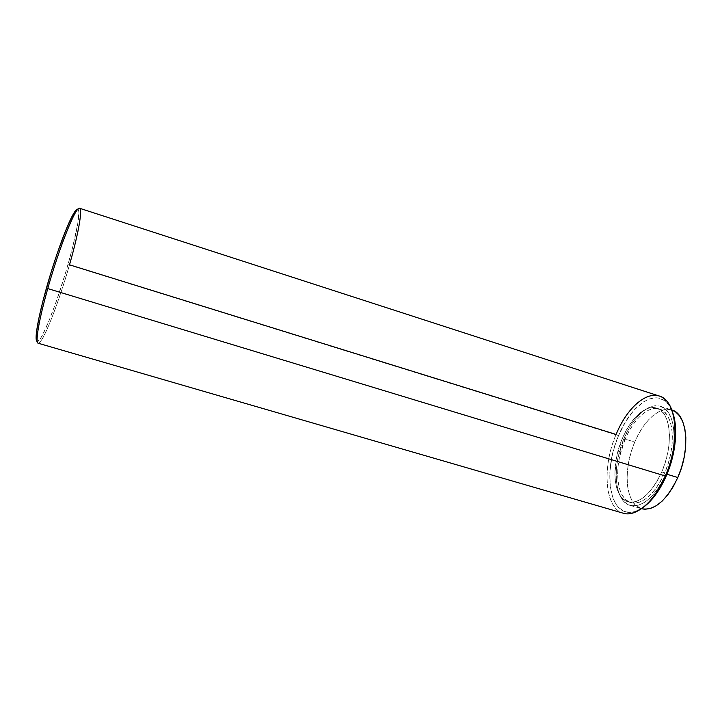 <?xml version="1.0" encoding="UTF-8"?>
<svg xmlns="http://www.w3.org/2000/svg" width="722" height="722" viewBox="0 0 722 722"><rect width="100%" height="100%" fill="white"/><g stroke="black" fill="none" stroke-linecap="round" stroke-linejoin="round"><path stroke-width="0.54" stroke-dasharray="3.61 2.71" d="M659.24 396.044C645.297 391.279 626.461 409.112 616.11 434.463L618.528 435.61L625.667 421.54L634.187 409.979L643.473 401.892L649.755 398.824L655.847 397.822L658.735 398.129L664.087 400.403L668.644 404.852L672.633 412.506C670.946 407.921 668.725 404.374 665.955 401.874C652.688 389.402 630.035 407.1 618.528 435.61L67.976 264.604C76.351 235.453 81.072 210.301 77.877 209.2M665.982 473.93L666.975 474.237L665.982 473.93L661.415 483.108L656.181 491.095L650.513 497.566L644.674 502.286L638.898 505.084L633.429 505.914L628.465 504.777L624.187 501.799L620.73 497.124L618.203 490.978L616.669 483.605L616.155 475.293L616.669 466.34L618.176 457.044L623.916 438.696C632.734 417.217 648.735 402.344 660.522 406.36C675.44 409.861 679.041 444.878 665.982 473.93C654.782 497.142 642.824 507.629 630.107 505.391C614.232 501.276 611.814 466.403 623.916 438.696L627.959 430.24L632.625 422.65L637.752 416.197L643.185 411.125L648.735 407.632L654.195 405.908L659.376 406.053L664.05 408.111L668.031 412.072L671.126 417.821L673.193 425.168L674.113 433.841L673.834 443.47L672.335 453.669L669.682 463.975L665.982 473.93M671.821 409.997C659.8 405.89 643.591 420.655 634.755 442.054L623.916 438.696L634.755 442.054C622.608 469.661 625.306 504.525 641.497 508.73M661.74 471.962L664.709 472.865C677.019 445.447 673.644 412.37 659.538 409.049C648.428 405.259 633.311 419.274 624.972 439.581L622.247 438.732C630.577 418.408 645.649 404.374 656.695 408.147C670.747 411.441 674.041 444.517 661.74 471.962L657.444 480.617L652.526 488.162L647.201 494.29L641.714 498.767L636.29 501.447L631.136 502.259L626.461 501.23L622.436 498.433L619.178 494.038L616.796 488.243L615.352 481.276L614.873 473.415L616.805 456.133L622.247 438.732L626.073 430.718L630.486 423.525L635.333 417.415L640.459 412.623L645.685 409.338L650.829 407.713L655.693 407.867L660.079 409.834L663.798 413.589L666.686 419.031L668.608 425.971L669.447 434.157L669.159 443.245L667.733 452.856L665.224 462.567L661.74 471.962C651.181 493.929 639.918 503.857 627.941 501.763C613.041 497.927 610.794 464.968 622.247 438.732L624.972 439.581C613.51 465.789 615.83 498.74 630.793 502.602C642.833 504.723 654.132 494.805 664.709 472.865L661.74 471.962M38.176 343.23C42.354 344.972 58.527 303.583 69.492 264.812C78.093 234.903 82.958 209.118 79.628 208.279M37.309 335.55C34.557 362.769 55.711 314.034 69.492 264.812L67.976 264.604C57.282 302.464 41.47 342.842 37.246 341.479L39.728 339.575L42.336 335.369L48.97 320.884L56.659 300.388L66.225 270.642L72.669 247.195L77.832 223.242L78.833 211.772L78.156 209.398L76.667 209.542M36.524 340.757L37.048 341.407M645.197 505.869L641.849 508.279L635.27 511.429L632.093 512.151L626.145 511.898L623.42 510.941L618.601 507.467L616.534 505.003L613.177 498.749L610.207 486.619L609.837 472.143L612.021 456.439L614.801 445.871L618.528 435.61C602.807 471.168 608.98 516.031 632.084 512.151L629.963 513.64C606.128 517.566 599.901 471.186 616.11 434.463C601.931 467.098 604.522 508.315 623.248 513.207M624.972 439.581L619.53 456.963L618.104 465.762L617.626 474.237L618.113 482.106L619.584 489.065L621.985 494.868L625.261 499.263L629.313 502.061L634.006 503.108L639.178 502.304L644.629 499.633L650.134 495.166L655.477 489.047L660.404 481.511L664.709 472.865L668.184 463.479L670.693 453.768L672.11 444.165L672.381 435.077L671.523 426.901L669.592 419.951L666.677 414.509L662.931 410.746L658.518 408.769L653.636 408.616L648.473 410.222L643.23 413.498L638.086 418.291L633.221 424.392L628.808 431.566L624.972 439.581M660.522 406.36L671.776 409.979L665.377 409.491L659.827 411.188L654.204 414.627L648.699 419.662L643.519 426.079L638.817 433.633L634.755 442.054L631.461 451.06L629.033 460.356L627.553 469.625L627.093 478.569L627.662 486.881L629.277 494.254L631.894 500.409L635.441 505.102L641.452 508.712L630.107 505.391M632.084 512.151C635.784 511.636 639.611 509.949 643.582 507.106M665.034 399.447L665.955 401.874M656.695 408.147L659.538 409.049M627.941 501.763L630.793 502.602"/><path stroke-width="1.08" d="M77.877 209.2C76.866 208.784 75.178 210.707 72.823 214.957C66.397 226.347 54.818 258.187 46.497 287.843L47.76 288.583C38.871 319.873 35.035 342.986 38.176 343.23L623.248 513.207C635.793 517.394 654.367 501.898 665.359 476.015L666.307 475.807C675.873 454.039 678.346 427.532 672.633 412.506L675.296 424.554L675.341 440.745L672.254 458.425L668.572 470.157L666.307 475.807L665.359 476.015C680.864 441.494 676.64 400.078 659.24 396.044L79.628 208.279C76.243 205.21 59.538 246.446 47.76 288.583C56.271 258.277 68.085 225.751 74.592 214.145C84.925 195.012 81.063 224.912 69.492 264.812L616.11 434.463C627.969 405.024 651.316 386.622 665.034 399.447C677.868 409.798 678.617 446.268 665.359 476.015L47.76 288.583L665.359 476.015C654.89 498.541 643.085 511.086 629.963 513.64M666.975 474.237L677.814 477.531C690.918 448.597 687.037 413.589 671.821 409.997L675.422 411.766L679.501 415.755L682.696 421.513L684.844 428.868L685.837 437.532L685.611 447.162L684.149 457.333L681.514 467.612L677.814 477.531L666.975 474.237M76.667 209.542L71.424 217.629L65.846 230.165L57.164 253.602L50.558 274.026L42.923 301.074L38.817 318.528L36.533 331.678L36.524 340.757M37.048 341.407L37.246 341.479C36.181 341.253 35.865 338.726 36.299 333.88C37.3 323.961 40.703 308.619 46.497 287.843L47.76 288.583C41.84 309.792 38.356 325.451 37.309 335.55L36.299 333.88M645.197 505.869L651.831 499.453L658.121 491.131L666.307 475.807C659.926 490.166 652.345 500.599 643.582 507.106M641.497 508.73C654.457 511.041 666.568 500.644 677.814 477.531L673.22 486.664L667.949 494.606L662.227 501.041L656.307 505.716L650.45 508.478L644.881 509.272L641.497 508.73M74.592 214.145L72.823 214.957"/></g></svg>
